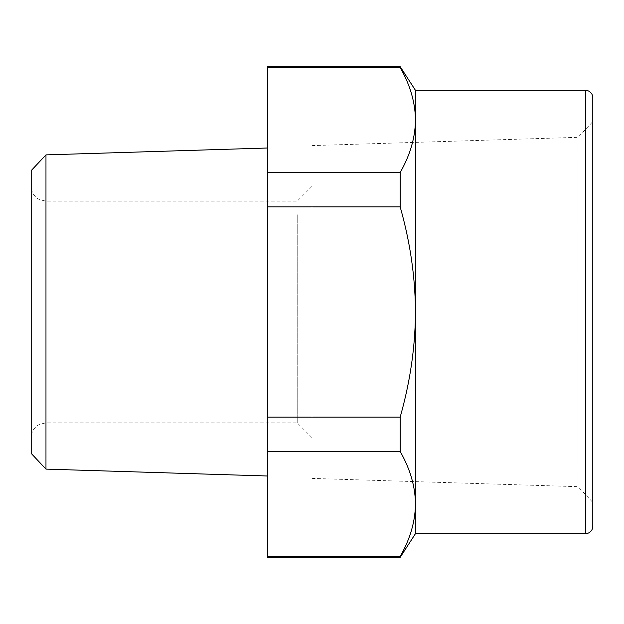 <?xml version="1.0" encoding="UTF-8"?>
<svg xmlns="http://www.w3.org/2000/svg" width="624" height="624" viewBox="0 0 624 624"><rect width="100%" height="100%" fill="white"/><g stroke="black" fill="none" stroke-linecap="round" stroke-linejoin="round"><path stroke-width="0.47" stroke-dasharray="3.12 2.34" d="M415.451 90.316L415.412 117.398C414.749 100.87 409.672 84.224 400.171 67.47L267.665 67.47L267.665 206.911L400.171 206.911C410.186 242.182 415.28 277.212 415.451 312C415.28 346.788 410.186 381.818 400.171 417.089L400.171 451.441L267.665 451.441L267.665 556.53L400.171 556.53L400.171 557.333M400.171 206.911L400.171 172.559C410.186 154.924 415.28 137.413 415.451 120.019L415.451 533.684M400.171 67.47L400.171 66.667M267.665 67.47L267.665 66.667M400.171 172.559L267.665 172.559M267.665 206.911L267.665 417.089L400.171 417.089M267.665 451.441L267.665 417.089M400.171 451.441C410.186 469.076 415.28 486.587 415.451 503.981M267.665 556.53L267.665 557.333M267.665 455.926L267.665 147.997L267.665 455.926M45.973 469.115L45.973 154.885M31.2 170.602L31.2 453.398M31.2 201.755L31.2 437.619L31.2 201.755M312 145.595L578.027 137.327L592.8 121.61L592.8 502.39L592.8 121.61L592.8 502.39L578.027 486.673L578.027 137.327L578.027 486.673L312 478.405L312 145.595L312 478.405M312 422.245L312 186.381L312 422.245M297.219 214.726L297.219 422.846L297.219 214.726M45.981 409.274L45.981 201.154L45.981 409.274M585.413 533.684L585.413 90.316M312 437.619L297.219 422.846L45.981 422.846L39.476 424.351L36.832 426.013C33.181 429.023 31.301 432.892 31.2 437.619M312 186.381L297.219 201.154L45.981 201.154L39.476 199.649L36.832 197.987C33.181 194.977 31.301 191.108 31.2 186.381"/><path stroke-width="0.94" d="M267.665 557.333L400.171 557.333L400.171 556.53L267.665 556.53L267.665 557.333M592.8 502.39L592.8 526.297A7.387 7.387 0 0 1 585.413 533.684L415.451 533.684L415.451 503.981C415.28 521.375 410.186 538.894 400.171 556.53C409.672 539.776 414.749 523.13 415.412 506.602L415.451 503.981C415.28 486.587 410.186 469.076 400.171 451.441L267.665 451.441L267.665 556.53M400.171 451.441L400.171 417.089C410.186 381.818 415.28 346.788 415.451 312C415.28 277.212 410.186 242.182 400.171 206.911L267.665 206.911L267.665 172.559L400.171 172.559L400.171 206.911M415.451 503.981L415.451 120.019C415.28 102.625 410.186 85.106 400.171 67.47L267.665 67.47L267.665 172.559M267.665 451.441L267.665 417.089L400.171 417.089M267.665 67.47L267.665 66.667L400.171 66.667L400.171 67.47M400.171 172.559C410.186 154.924 415.28 137.413 415.451 120.019L415.451 90.316L585.413 90.316L585.413 533.684M267.665 417.089L267.665 206.911M45.973 469.115L31.2 453.398L31.2 170.602L45.973 154.885L45.973 469.115L267.665 476.003M592.8 526.297L592.8 97.703A7.387 7.387 0 0 0 585.413 90.316M592.8 97.703L592.8 121.61M415.451 533.684L400.171 557.333M415.451 90.316L400.171 66.667M45.973 154.885L267.665 147.997"/></g></svg>
